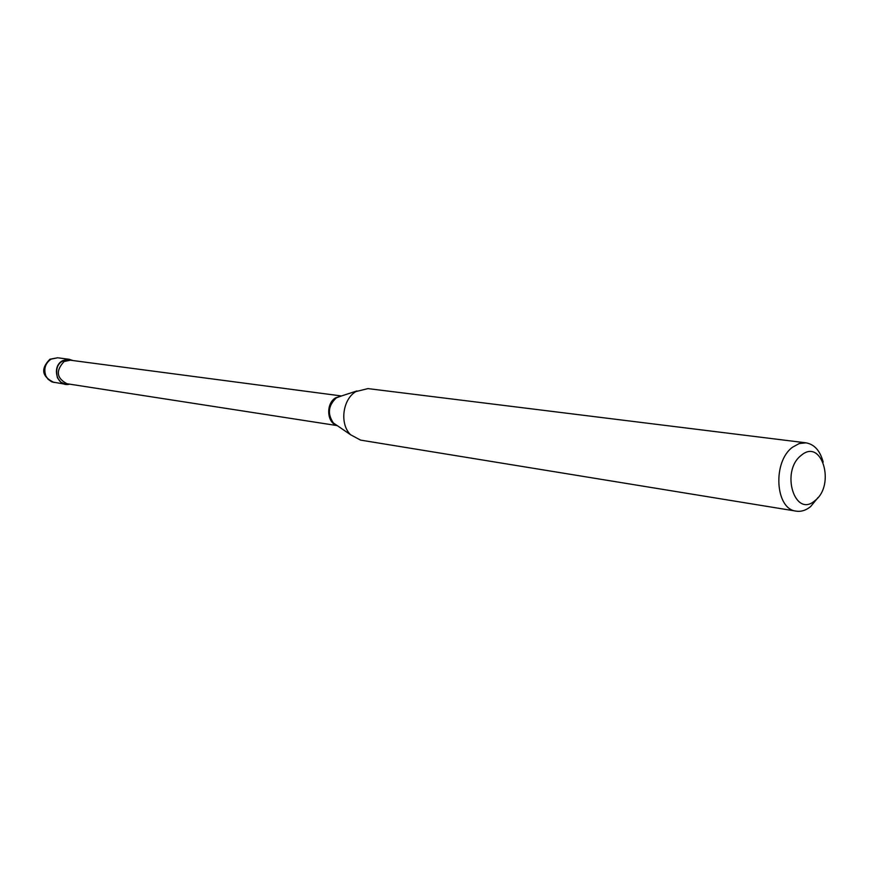 <?xml version="1.0" encoding="UTF-8"?>
<svg xmlns="http://www.w3.org/2000/svg" width="869" height="869" viewBox="0 0 869 869"><rect width="100%" height="100%" fill="white"/><g stroke="black" fill="none" stroke-linecap="round" stroke-linejoin="round"><path stroke-width="1.3" d="M69.607 384.141C57.278 387.77 50.923 366.707 62.59 360.678L67.815 359.212L72.985 360.559L69.248 359.299C58.875 360.461 54.932 366.62 57.419 377.776L60.808 382.164L65.664 384.304L51.923 381.915L48.132 379.34L45.916 376.049C43.483 368.999 45.188 363.361 51.032 359.136L57.647 357.778L69.248 359.299M815.046 500.555C835.739 484.891 821.813 437.694 801.37 455.247C780.09 471.041 794.863 518.836 815.046 500.555M823.171 462.102C820.14 450.772 814.427 444.352 806.041 442.842L799.241 443.527L792.604 447.177C772.335 461.613 775.202 509.43 796.243 511.146C801.196 511.874 805.997 510.353 810.625 506.584L818.098 497.47M806.041 442.842L367.935 388.606L355.779 391.615C342.473 399.566 339.518 424.202 350.598 434.75L360.548 440.105L796.243 511.146M341.224 396.047L335.543 397.861C325.712 403.564 326.766 422.877 337.009 425.452M341.332 396.014L336.401 397.806C328.232 405.432 327.233 413.818 333.381 422.964L337.096 425.517M341.474 395.971L70.378 360.211L64.1 361.515C55.562 370.791 56.528 378.2 67 383.74L337.226 425.604M57.647 357.778L49.902 359.234C40.43 368.912 41.831 376.668 54.095 382.501M336.922 425.386L350.598 434.75M341.126 396.079L356.887 390.941"/></g></svg>
